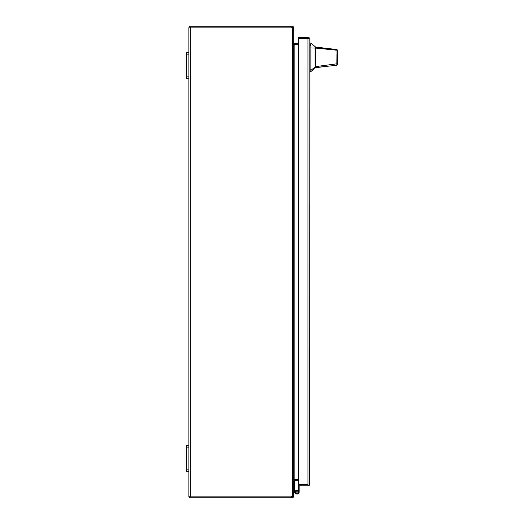 <?xml version="1.0" encoding="UTF-8"?>
<svg xmlns="http://www.w3.org/2000/svg" width="524" height="524" viewBox="0 0 524 524"><rect width="100%" height="100%" fill="white"/><g stroke="black" fill="none" stroke-linecap="round" stroke-linejoin="round"><path stroke-width="0.79" d="M308.007 484.582L298.385 484.582L298.385 38.606L308.007 38.606M309.848 39.235L309.736 484.582A1.873 1.873 0 0 1 307.974 485.827L299.132 485.827L299.132 484.582L307.974 484.582L307.974 38.606L298.385 38.606L298.385 37.361L307.974 37.361A1.873 1.873 0 0 1 309.736 38.606L307.974 38.606L309.736 38.606L309.848 39.235L309.736 38.606M309.848 483.953L309.736 484.582M298.411 484.582A1.166 1.166 0 0 0 298.346 484.962L298.346 492.049A1.231 1.231 0 0 1 297.115 493.274A1.231 1.231 0 0 1 295.89 492.049A1.231 1.231 0 0 1 297.691 490.962L298.058 490.268A2.017 2.017 0 0 0 295.104 492.049A2.017 2.017 0 0 0 297.115 494.06A2.017 2.017 0 0 0 299.132 492.049L299.132 485.827M299.132 490.032L299.132 492.049A2.011 2.011 0 0 1 295.693 493.47L294.036 491.82A1.166 1.166 0 0 1 293.695 490.995M315.546 47.003L315.546 47.363L329.085 48.673L315.546 47.003L310.896 43.073L310.896 71.631L315.546 67.701L315.546 66.62L310.896 70.334M337.554 57.352C337.554 63.266 337.554 63.266 337.554 57.352C337.554 51.437 337.554 51.437 337.554 57.352M329.085 48.673L336.821 49.42L337.554 50.206L337.554 63.194L337.004 63.797L315.546 66.62L315.546 48.084L336.971 50.239L336.847 49.426M337.554 61.937L337.554 64.504L336.853 65.284L315.546 67.511M315.546 53.5L315.546 52.204M337.554 50.5L337.554 51.142M315.546 47.363L315.546 48.084L310.896 47.939M336.853 65.284L336.971 50.239L337.554 50.92M337.554 64.504L337.554 63.194M297.121 490.824L298.621 491.198L298.621 492.901L295.608 492.901L295.608 491.198L298.628 491.198M294.272 492.049L294.593 491.263A0.38 0.38 0 0 1 294.481 490.995L294.481 481.36L293.695 481.36M295.195 491.453A2.011 2.011 0 0 1 298.346 490.451M188.895 27.615L188.895 52.4L186.446 52.4L186.446 78.6L188.895 78.6L188.895 445.4L186.446 445.4L186.446 471.6L188.895 471.6L188.895 496.385M189.839 27.615L190.31 27.143L292.281 27.143L292.281 26.2L290.735 26.2L290.735 27.143A3.275 3.275 0 0 1 292.281 27.53L293.695 28.519L293.695 495.481L292.281 496.47A3.275 3.275 0 0 1 290.735 496.857L293.695 496.385L293.473 497.152L292.68 496.641M190.31 27.143L290.735 27.143L188.974 27.143L190.31 27.143L190.31 496.857L188.974 496.857L190.31 496.857L189.839 496.385M290.735 496.857L190.31 496.857L290.735 496.857L290.735 497.8L292.281 497.8L292.281 496.857M188.974 27.143A1.415 1.415 0 0 1 190.31 26.2L290.735 26.2M292.281 27.143L293.695 27.615L293.473 26.848L292.281 26.2M188.974 496.857A1.415 1.415 0 0 0 190.31 497.8L290.735 497.8M292.641 496.352L292.281 496.47L292.281 27.53L292.752 27.615M292.281 497.8L293.473 497.152M293.794 44.068L293.695 27.615M293.84 44.173A1.415 1.415 0 0 0 294.167 44.212L298.385 44.212M293.695 496.385L293.794 479.932M298.385 479.788L294.167 479.788A1.415 1.415 0 0 0 293.84 479.827M298.385 479.46L294.036 479.46L293.695 480.429M293.695 43.571L294.036 44.54L293.695 43.571M294.036 44.54L298.385 44.54M298.385 43.269L294.167 43.269A0.472 0.472 0 0 1 294.036 43.25M294.036 480.75A0.472 0.472 0 0 1 294.167 480.731L298.385 480.731M186.446 54.856L188.895 54.856L188.895 52.4M188.895 54.856L188.895 76.144L186.446 76.144M188.895 78.6L188.895 76.144M186.446 447.856L188.895 447.856L188.895 445.4M188.895 447.856L188.895 469.144L186.446 469.144M188.895 471.6L188.895 469.144M309.848 69.129L310.896 69.129M310.896 45.575L309.848 45.575M310.896 44.56L309.848 44.56M310.896 70.144L309.848 70.144M292.68 27.359L293.473 26.848M294.167 44.54L294.167 479.46M327.389 66.273L315.546 67.701M310.896 43.073L309.848 43.073M310.896 71.631L309.848 71.631"/></g></svg>
